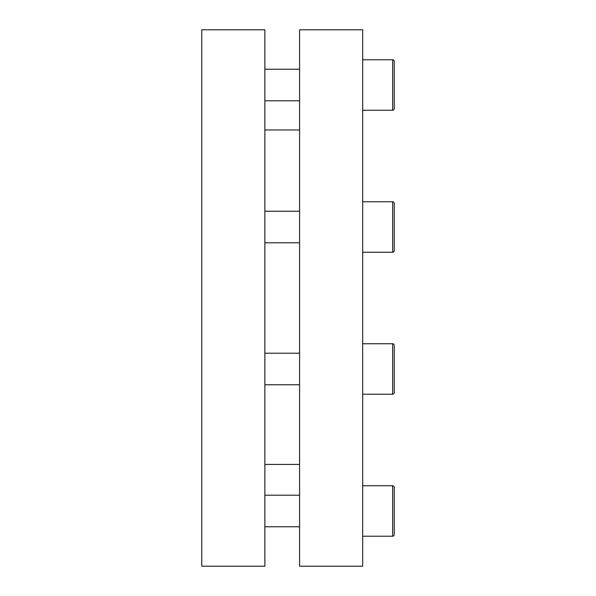 <?xml version="1.0" encoding="UTF-8"?>
<svg xmlns="http://www.w3.org/2000/svg" width="596" height="596" viewBox="0 0 596 596"><rect width="100%" height="100%" fill="white"/><g stroke="black" fill="none" stroke-linecap="round" stroke-linejoin="round"><path stroke-width="0.89" d="M264.87 29.8L264.87 566.2L201.761 566.2L201.761 29.8L264.87 29.8M299.579 566.2L362.681 566.2L362.681 29.8L299.579 29.8L299.579 566.2M394.239 523.601L394.239 534.649A1.579 1.579 0 0 1 392.66 536.221L392.66 485.74A1.579 1.579 0 0 1 394.239 487.319L394.239 498.36M394.239 381.619L394.239 392.66A1.579 1.579 0 0 1 392.66 394.239L392.66 343.75A1.579 1.579 0 0 1 394.239 345.33L394.239 356.371M394.239 239.629L394.239 250.67A1.579 1.579 0 0 1 392.66 252.25L392.66 201.761A1.579 1.579 0 0 1 394.239 203.34L394.239 214.381M392.66 201.761L362.681 201.761L392.66 201.761A1.579 1.579 0 0 1 394.239 203.34L394.239 250.67A1.579 1.579 0 0 1 392.66 252.25L362.681 252.25M362.681 110.26L392.66 110.26L392.66 59.779A1.579 1.579 0 0 1 394.239 61.351L394.239 108.681A1.579 1.579 0 0 1 392.66 110.26A1.579 1.579 0 0 0 394.239 108.681M362.681 485.74L392.66 485.74A1.579 1.579 0 0 1 394.239 487.319L394.239 534.649A1.579 1.579 0 0 1 392.66 536.221L362.681 536.221M299.579 526.76L264.87 526.76M299.579 495.209L264.87 495.209M362.681 343.75L392.66 343.75A1.579 1.579 0 0 1 394.239 345.33L394.239 392.66A1.579 1.579 0 0 1 392.66 394.239L362.681 394.239M299.579 384.77L264.87 384.77M299.579 353.219L264.87 353.219M299.579 242.781L264.87 242.781M299.579 211.23L264.87 211.23M362.681 59.779L392.66 59.779A1.579 1.579 0 0 1 394.239 61.351M299.579 100.791L264.87 100.791M299.579 69.24L264.87 69.24M264.87 464.44L299.579 464.44M264.87 129.98L299.579 129.98"/></g></svg>
